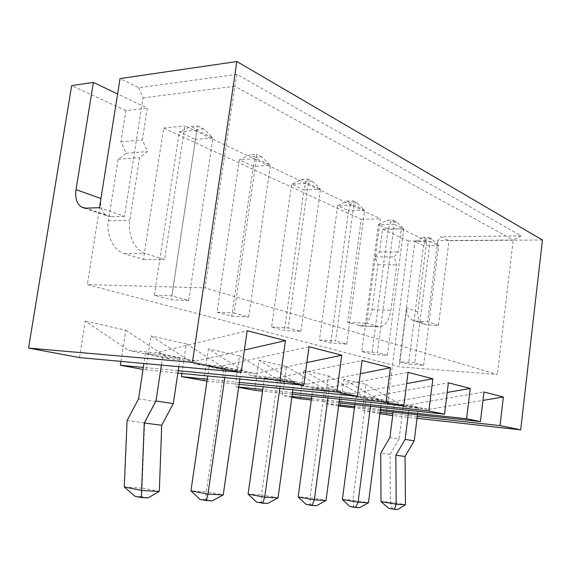 <?xml version="1.0" encoding="UTF-8"?>
<svg xmlns="http://www.w3.org/2000/svg" width="571" height="571" viewBox="0 0 571 571"><rect width="100%" height="100%" fill="white"/><g stroke="black" fill="none" stroke-linecap="round" stroke-linejoin="round"><path stroke-width="0.43" stroke-dasharray="2.85 2.14" d="M542.45 240.006L449.013 240.712L440.94 236.737L521.195 235.909L236.986 74.344L138.639 87.706L120.067 78.548M138.639 87.706L143.036 97.877L124.464 216.345L99.482 207.666M236.986 74.344L234.874 86.214L513.208 240.013L437.771 240.591L440.94 236.737M143.036 97.877L234.874 86.214L205.096 287.884L497.391 374.469L399.243 366.825L87.299 284.594L205.096 287.884M521.195 235.909L513.208 240.013L497.391 374.469M417.044 418.307L392.698 415.588M386.11 414.853L408.372 241.019L426.773 240.883L417.822 311.816C417.358 317.555 419.335 321.63 423.761 324.035L427.286 324.899L438.507 325.441L449.013 240.712M438.507 325.441L427.629 321.659L437.771 240.591M124.464 216.345L111.109 216.744L106.984 215.852C101.952 212.79 99.961 207.023 101.01 198.558L87.299 284.594M426.773 240.883L401.363 228.807L398.38 251.968L394.111 256.957L396.717 264.887L390.85 310.36C389.122 320.616 385.332 326.134 379.479 326.912L366.696 323.172L380.379 218.829L184.904 125.927L164.569 259.598L145.498 253.603C135.041 250.69 127.333 234.681 129.831 220.256L139.609 157.625L147.554 151.543L142.386 139.866L147.347 108.076L117.612 93.944M427.286 324.899L412.726 320.267C408.272 317.833 406.281 313.7 406.759 307.862L399.243 366.825M408.372 241.019L382.556 229.107L379.565 251.975L375.24 256.893L377.895 264.723L372.028 309.61C370.286 319.731 366.454 325.177 360.522 325.934L347.553 322.222L361.25 219.271L163.641 128.061L143.378 259.477L124.192 253.581C113.679 250.719 105.913 234.995 108.397 220.827L118.14 159.295L126.112 153.306L120.902 141.858L125.848 110.617L147.347 108.076M125.848 110.617L71.653 85.6M379.922 413.704L362.535 410.449L365.932 384.376L343.87 379.401L383.619 402.576L407.516 405.046L483.951 391.984M79.476 357.589L85.279 321.102L128.746 350.508L156.111 352.75L247.164 330.737M120.988 361.386L125.813 330.238L85.279 321.102M177.845 373.077L143.043 369.466M145.812 369.979L151.001 335.919L194.09 363.855L220.863 366.218L309.004 346.733M181.935 373.47L186.332 343.885L151.001 335.919M203.719 380.793L208.394 348.86L250.826 375.447L276.921 377.881L362.057 360.458M238.628 387.316L235.052 386.646L239.463 355.861L208.394 348.86M254.695 390.314L258.941 360.258L300.56 385.611L325.934 388.073L408.072 372.356M291.86 397.252L282.452 395.496L286.471 366.461L258.941 360.258M299.911 398.758L303.793 370.365L344.506 394.59L369.137 397.066L448.371 382.784M338.589 405.981L324.678 403.383L328.368 375.911L303.793 370.365M340.302 406.302L343.87 379.401M125.813 330.238L169.087 358.752L196.11 361.065L156.111 352.75M196.11 361.065L244.409 350.023M178.195 370.707L143.357 367.41M186.332 343.885L229.057 371L255.43 373.405L220.863 366.218M255.43 373.405L306.841 362.571M239.335 382.384L207.259 379.201M239.056 384.354L206.973 381.121M239.463 355.861L281.424 381.699L307.084 384.155L276.921 377.881M307.084 384.155L360.322 373.705M292.509 392.555L262.788 389.501M238.671 387.017L235.052 386.646M292.281 394.226L262.56 391.135M286.471 366.461L327.554 391.128L352.485 393.597L325.934 388.073M352.485 393.597L406.652 383.605M339.181 401.499L311.502 398.572M291.967 396.502L282.452 395.496M338.988 402.933L311.309 399.978M328.368 375.911L368.502 399.493L392.691 401.963L369.137 397.066M392.691 401.963L447.186 392.455M380.472 409.421L354.57 406.616M338.731 404.903L324.678 403.383M380.315 410.663L354.413 407.837M365.932 384.376L405.089 406.966L428.557 409.421L407.516 405.046M428.557 409.421L482.952 400.392M417.273 416.487L392.927 413.804M380.093 412.39L362.535 410.449M416.295 321.138L427.629 321.659M382.556 229.107L401.363 228.807M361.807 351.508L377.481 352.592L394.126 224.303L378.466 224.596L361.807 351.508L371.878 354.241L387.438 355.34L377.481 352.592M319.439 340.002L335.598 341.023L353.813 205.075L337.668 205.61L319.439 340.002L330.773 343.078L346.804 344.12L335.598 341.023M271.568 327.012L288.198 327.932L308.276 183.355L291.638 184.19L271.568 327.012L284.408 330.495L300.917 331.444L288.198 327.932M399.557 361.757L408.572 364.205L423.661 365.34L414.767 362.885L430.063 241.44L414.874 241.547L399.557 361.757L414.767 362.885M217.044 312.209L231.712 316.191L248.678 317.019L234.124 313.001L256.415 158.631L239.313 159.83L217.044 312.209L234.124 313.001M154.377 295.193L171.85 295.807L196.831 130.209L179.294 131.901L154.377 295.193L171.293 299.789L188.673 300.453L171.85 295.807M120.902 141.858L142.386 139.866M126.112 153.306L147.554 151.543M118.14 159.295L139.609 157.625M143.378 259.477L164.569 259.598M163.641 128.061L184.904 125.927M361.25 219.271L380.379 218.829M347.553 322.222L366.696 323.172M377.895 264.723L396.717 264.887M375.24 256.893L394.111 256.957M379.565 251.975L398.38 251.968M405.089 406.966L383.619 402.576M368.502 399.493L344.506 394.59M327.554 391.128L300.56 385.611M281.424 381.699L250.826 375.447M229.057 371L194.09 363.855M169.087 358.752L128.746 350.508M162.685 356.868L145.505 353.342L162.956 354.798L180.043 358.338L162.685 356.868L155.954 401.499L144.606 422.854L142.036 487.998L159.316 491.353M224.01 369.437L240.969 370.972L226.195 367.91L209.129 366.389L224.01 369.437L206.324 491.759L223.247 494.929M277.463 380.393L264.444 377.724L281.068 379.287L293.965 381.956L277.463 380.393L261.525 494.893L278.02 497.891M324.456 390.022L312.979 387.673L329.132 389.251L340.494 391.606L324.456 390.022L309.989 497.641L326.027 500.489M366.104 398.558L355.904 396.467L371.585 398.051L381.671 400.143L366.104 398.558L352.885 500.075L368.459 502.787M394.14 404.304L403.262 406.174L418.365 407.751L409.357 405.881L394.14 404.304L393.148 412.069M387.438 355.34L403.711 228.871L394.126 224.303L392.969 220.185L387.109 220.313L378.466 224.596L388.173 229.121L371.878 354.241M392.969 220.185L396.567 221.926L403.711 228.871L388.173 229.121L390.728 222.048L387.109 220.313M346.804 344.12L364.591 210.214L353.813 205.075L352.949 200.885L346.904 201.106L337.668 205.61L348.574 210.685L330.773 343.078M352.949 200.885L356.996 202.841L364.591 210.214L348.574 210.685L350.972 203.048L346.904 201.106M300.917 331.444L320.481 189.179L308.276 183.355L307.783 179.108L301.559 179.437L291.638 184.19L303.972 189.929L284.408 330.495M307.783 179.108L312.373 181.321L320.481 189.179L303.972 189.929L306.163 181.635L301.559 179.437M423.661 365.34L438.642 245.53L423.582 245.594L408.572 364.205M423.582 245.594L414.874 241.547L422.997 237.465L426.244 239.013L423.582 245.594M428.678 237.408L431.904 238.964L438.642 245.53L430.063 241.44L428.678 237.408L422.997 237.465M248.678 317.019L270.361 165.283L253.381 166.382L231.712 316.191M253.381 166.382L239.313 159.83L250.027 154.805L255.273 157.318L253.381 166.382M255.273 157.318L261.661 156.861L270.361 165.283L256.415 158.631L256.422 154.334L250.027 154.805M188.673 300.453L212.912 137.882L196.831 130.209L197.495 125.92L190.928 126.569L179.294 131.901L195.482 139.431L171.293 299.789M197.495 125.92L203.526 128.825L212.912 137.882L195.482 139.431L196.974 129.46L190.928 126.569M161.4 365.09L162.956 354.798M145.505 353.342L143.956 363.491M178.802 366.682L180.043 358.338M155.954 401.499L138.56 398.829M239.806 379.065L240.969 370.972M209.129 366.389L207.73 375.968M212.148 500.853L205.796 499.625L206.324 491.759L190.935 490.889M224.788 377.617L226.195 367.91M279.79 388.458L281.068 379.287M264.444 377.724L263.174 386.788M292.887 389.779L293.965 381.956M267.763 503.436L261.568 502.273L261.525 494.893L248.085 494.129M327.968 397.937L329.132 389.251M312.979 387.673L311.809 396.26M339.495 399.136L340.494 391.606M316.498 505.692L310.474 504.593L309.989 497.641L298.155 496.97M370.515 406.302L371.585 398.051M355.904 396.467L354.834 404.625M380.736 407.387L381.671 400.143M359.566 507.69L353.706 506.641L352.885 500.075L342.379 499.475M403.262 406.174L399.122 438.913L389.907 437.493M408.365 413.725L409.357 405.881M417.494 414.724L418.365 407.751M399.122 438.913L390.064 454.395L390.371 502.116L405.474 504.7M396.567 221.926L390.728 222.048M356.996 202.841L350.972 203.048M312.373 181.321L306.163 181.635M431.904 238.964L426.244 239.013M261.661 156.861L256.422 154.334M203.526 128.825L196.974 129.46M144.606 422.854L127.076 420.599M148.096 497.891L141.601 496.577L141.972 488.091L124.307 487.084M205.796 499.625L200.021 499.354M261.568 502.273L256.529 502.03M310.474 504.593L306.042 504.379M353.706 506.641L349.773 506.456M390.064 454.395L380.757 453.196M397.887 509.46L392.206 508.468L390.343 502.187L381.021 501.652M141.601 496.577L134.92 496.263M392.206 508.468L388.694 508.304M111.109 216.744L86.057 208.179M417.822 311.816L406.759 307.862M108.397 220.827L129.831 220.256M124.192 253.581L145.498 253.603M358.695 325.648L377.681 326.626M372.028 309.61L390.85 310.36M84.08 208.03L106.984 215.852M412.726 320.267L423.761 324.035M360.522 325.934L379.479 326.912"/><path stroke-width="0.86" d="M28.55 348.082L192.398 362.349L241.212 372.392L79.476 357.589L28.55 348.082L71.653 85.6L93.401 82.431L76.029 189.629C74.922 198.308 76.885 204.197 81.917 207.294L86.057 208.179L99.482 207.666L120.067 78.548L236.865 61.54L542.45 240.006L520.673 429.863L417.044 418.307M192.398 362.349L236.865 61.54M482.952 400.392L503.365 397.009L500.025 425.616L520.673 429.863M503.365 397.009L483.951 391.984L480.432 421.591L380.315 410.663M447.186 392.455L470.233 388.437L466.586 418.743L480.432 421.591M470.233 388.437L448.371 382.784L444.523 414.203L338.988 402.933M406.652 383.605L432.868 378.773L428.878 410.984L444.523 414.203M432.868 378.773L408.072 372.356L403.84 405.838L292.281 394.226M360.322 373.705L390.421 367.795L386.01 402.17L403.84 405.838M390.421 367.795L362.057 360.458L357.36 396.274L239.056 384.354M306.841 362.571L341.765 355.205L336.854 392.063L357.36 396.274M341.765 355.205L309.004 346.733L303.743 385.247L177.845 373.077M244.409 350.023L285.436 340.637L279.918 380.35L303.743 385.247M285.436 340.637L247.164 330.737L241.212 372.392M392.698 415.588L379.922 413.704M117.612 93.944L93.401 82.431M143.043 369.466L120.388 365.233L120.988 361.386M206.973 381.121L181.464 376.639L181.935 373.47M262.56 391.135L254.695 390.314L238.628 387.316M311.309 399.978L299.911 398.758L291.86 397.252M354.413 407.837L338.589 405.981M279.918 380.35L178.195 370.707M143.357 367.41L120.388 365.233M336.854 392.063L239.335 382.384M207.259 379.201L181.464 376.639M386.01 402.17L292.509 392.555M262.788 389.501L238.671 387.017M428.878 410.984L339.181 401.499M311.502 398.572L291.967 396.502M466.586 418.743L380.472 409.421M354.57 406.616L338.731 404.903M500.025 425.616L417.273 416.487M392.927 413.804L380.093 412.39M143.956 363.491L138.56 398.829L127.076 420.599L124.242 486.984L141.601 490.389L144.263 423.011L155.99 400.935L161.4 365.09M124.242 486.984L134.92 496.263L141.43 497.577L148.096 497.891L159.316 491.353L161.707 425.252L173.291 403.611L178.802 366.682M173.291 403.611L155.99 400.935M207.73 375.968L190.935 490.889L200.021 499.354L206.395 500.589L212.148 500.853L223.247 494.929L239.806 379.065M190.935 490.889L207.965 494.101L224.788 377.617M223.247 494.929L207.965 494.101L206.395 500.589M263.174 386.788L248.085 494.129L264.694 497.17L279.79 388.458M248.085 494.129L256.529 502.03L262.746 503.201L267.763 503.436L278.02 497.891L292.887 389.779M278.02 497.891L264.694 497.17L262.746 503.201M311.809 396.26L298.155 496.97L314.314 499.853L327.968 397.937M298.155 496.97L306.042 504.379L312.087 505.485L316.498 505.692L326.027 500.489L339.495 399.136M326.027 500.489L314.314 499.853L312.087 505.485M354.834 404.625L342.379 499.475L358.074 502.223L370.515 406.302M342.379 499.475L349.773 506.456L355.647 507.505L359.566 507.69L368.459 502.787L380.736 407.387M368.459 502.787L358.074 502.223L355.647 507.505M393.148 412.069L389.907 437.493L380.757 453.196L380.985 501.581L396.203 504.193L395.831 455.28L405.132 439.42L408.365 413.725M380.985 501.581L388.694 508.304L394.39 509.303L397.887 509.46L405.474 504.7L405.032 456.457L414.225 440.826L417.494 414.724M414.225 440.826L405.132 439.42M141.43 497.577L141.601 490.389M161.707 425.252L144.263 423.011M159.252 491.445L141.672 490.496M394.39 509.303L396.203 504.193M405.032 456.457L395.831 455.28M405.439 504.764L396.238 504.264M100.939 198.537L76.029 189.629M81.917 207.294L84.08 208.03"/></g></svg>
